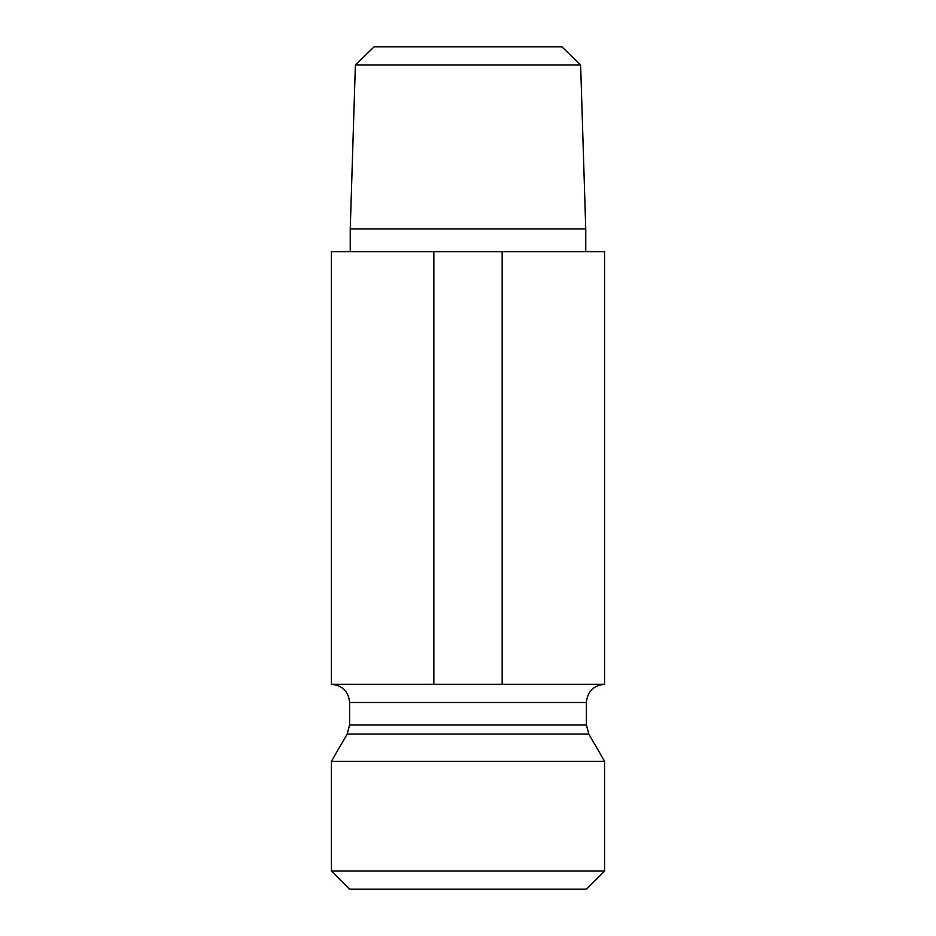 <?xml version="1.0" encoding="UTF-8"?>
<svg xmlns="http://www.w3.org/2000/svg" width="936" height="936" viewBox="0 0 936 936"><rect width="100%" height="100%" fill="white"/><g stroke="black" fill="none" stroke-linecap="round" stroke-linejoin="round"><path stroke-width="1.4" d="M580.624 65.005L561.846 46.8L374.154 46.8L355.376 65.005L580.624 65.005L585.749 228.946L350.251 228.946L355.376 65.005M604.609 684.286L604.609 251.714L331.391 251.714L331.391 684.286C342.459 685.374 348.531 691.447 349.608 702.503L586.392 702.503C587.469 691.447 593.541 685.374 604.609 684.286L331.391 684.286M604.609 870.983L331.391 870.983L331.391 761.377L604.609 761.377L604.609 870.983L586.392 889.2L349.608 889.2L331.391 870.983M331.391 761.377L347.174 734.058L349.608 724.944L349.608 702.503M502.152 251.714L502.152 684.286M433.848 251.714L433.848 684.286M349.608 724.944L586.392 724.944L586.392 702.503M347.174 734.058L588.826 734.058L586.392 724.944M585.749 251.714L585.749 228.946M350.251 251.714L350.251 228.946M588.826 734.058L604.609 761.377"/></g></svg>
